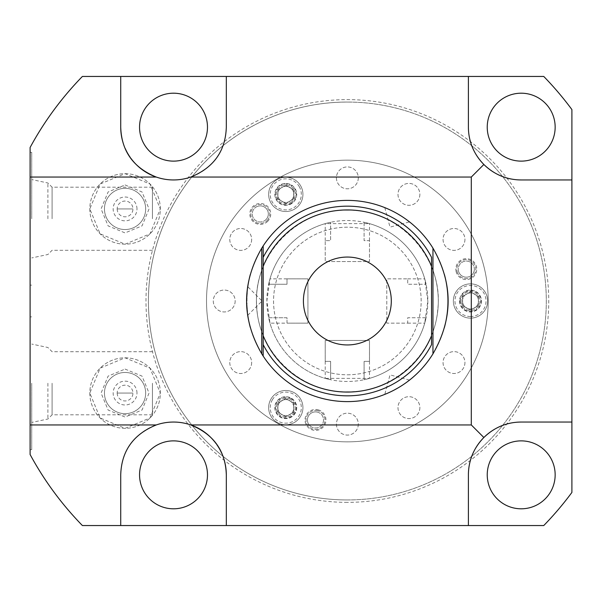 <?xml version="1.0" encoding="UTF-8"?>
<svg xmlns="http://www.w3.org/2000/svg" width="602" height="602" viewBox="0 0 602 602"><rect width="100%" height="100%" fill="white"/><g stroke="black" fill="none" stroke-linecap="round" stroke-linejoin="round"><path stroke-width="0.45" stroke-dasharray="3.01 2.26" d="M286.996 323.131L307.923 323.131L307.923 278.869L286.996 278.869L286.996 284.257L268.635 284.257A80.48 80.48 0 0 1 330.618 222.281L325.223 223.62L369.493 223.62L364.097 222.281L364.097 240.642L369.493 240.642L369.493 261.561L325.223 261.561L325.223 240.642L330.618 240.642L330.618 222.281L330.618 240.642L325.223 240.642L325.223 261.561L369.493 261.561L369.493 240.642L364.097 240.642L364.097 222.281A80.48 80.48 0 0 1 426.081 284.257L407.72 284.257L407.72 278.869L386.793 278.869L386.793 323.131L407.72 323.131L407.72 317.743L426.081 317.743L424.734 323.131L427.841 301L424.734 278.869L426.081 284.257L407.72 284.257L407.72 278.869L386.793 278.869L386.793 323.131L407.72 323.131L407.72 317.743L426.081 317.743A80.48 80.48 0 0 1 364.097 379.719L369.493 378.38L325.223 378.38L330.618 379.719L330.618 361.358L325.223 361.358L325.223 340.439L369.493 340.439L369.493 361.358L364.097 361.358L364.097 379.719L364.097 361.358L369.493 361.358L369.493 340.439L325.223 340.439L325.223 361.358L330.618 361.358L330.618 379.719A80.48 80.48 0 0 1 268.635 317.743L286.996 317.743L286.996 323.131L269.982 323.131L268.635 317.743L286.996 317.743L286.996 323.131L307.923 323.131L307.923 278.869L286.996 278.869L286.996 284.257L268.635 284.257L269.982 278.869L266.874 301L269.982 323.131M427.841 301A80.48 80.48 0 0 1 347.354 381.48A80.48 80.48 0 0 1 266.874 301A80.48 80.48 0 0 1 347.354 220.52A80.48 80.48 0 0 1 427.841 301M488.199 301A140.845 140.845 0 0 0 347.354 160.155A140.845 140.845 0 0 0 206.516 301A140.845 140.845 0 0 1 347.354 160.155A140.845 140.845 0 0 1 488.199 301A140.845 140.845 0 0 1 347.354 441.845A140.845 140.845 0 0 1 206.516 301A140.845 140.845 0 0 0 347.354 441.845A140.845 140.845 0 0 0 488.199 301M464.94 362.57A10.949 10.949 0 0 1 453.998 373.511A10.949 10.949 0 0 1 443.049 362.57A10.949 10.949 0 0 1 453.998 351.621A10.949 10.949 0 0 1 464.94 362.57A10.949 10.949 0 0 1 453.998 373.511A10.949 10.949 0 0 1 443.049 362.57A10.949 10.949 0 0 1 453.998 351.621A10.949 10.949 0 0 1 464.94 362.57M419.872 407.637A10.949 10.949 0 0 1 408.924 418.586A10.949 10.949 0 0 1 397.982 407.637A10.949 10.949 0 0 1 408.924 396.695A10.949 10.949 0 0 1 419.872 407.637A10.949 10.949 0 0 1 408.924 418.586A10.949 10.949 0 0 1 397.982 407.637A10.949 10.949 0 0 1 408.924 396.695A10.949 10.949 0 0 1 419.872 407.637M358.303 424.139A10.949 10.949 0 0 1 347.354 435.08A10.949 10.949 0 0 1 336.413 424.139A10.949 10.949 0 0 1 347.354 413.19A10.949 10.949 0 0 1 358.303 424.139A10.949 10.949 0 0 1 347.354 435.08A10.949 10.949 0 0 1 336.413 424.139A10.949 10.949 0 0 1 347.354 413.19A10.949 10.949 0 0 1 358.303 424.139M251.666 362.57A10.949 10.949 0 0 1 240.717 373.511A10.949 10.949 0 0 1 229.776 362.57A10.949 10.949 0 0 1 240.717 351.621A10.949 10.949 0 0 1 251.666 362.57A10.949 10.949 0 0 1 240.717 373.511A10.949 10.949 0 0 1 229.776 362.57A10.949 10.949 0 0 1 240.717 351.621A10.949 10.949 0 0 1 251.666 362.57M235.164 301A10.949 10.949 0 0 1 224.222 311.949A10.949 10.949 0 0 1 213.274 301A10.949 10.949 0 0 1 224.222 290.051A10.949 10.949 0 0 1 235.164 301A10.949 10.949 0 0 1 224.222 311.949A10.949 10.949 0 0 1 213.274 301A10.949 10.949 0 0 1 224.222 290.051A10.949 10.949 0 0 1 235.164 301M251.666 239.43A10.949 10.949 0 0 1 240.717 250.379A10.949 10.949 0 0 1 229.776 239.43A10.949 10.949 0 0 1 240.717 228.489A10.949 10.949 0 0 1 251.666 239.43A10.949 10.949 0 0 1 240.717 250.379A10.949 10.949 0 0 1 229.776 239.43A10.949 10.949 0 0 1 240.717 228.489A10.949 10.949 0 0 1 251.666 239.43M358.303 177.861A10.949 10.949 0 0 1 347.354 188.81A10.949 10.949 0 0 1 336.413 177.861A10.949 10.949 0 0 1 347.354 166.92A10.949 10.949 0 0 1 358.303 177.861A10.949 10.949 0 0 1 347.354 188.81A10.949 10.949 0 0 1 336.413 177.861A10.949 10.949 0 0 1 347.354 166.92A10.949 10.949 0 0 1 358.303 177.861M419.872 194.363A10.949 10.949 0 0 1 408.924 205.305A10.949 10.949 0 0 1 397.982 194.363A10.949 10.949 0 0 1 408.924 183.414A10.949 10.949 0 0 1 419.872 194.363A10.949 10.949 0 0 1 408.924 205.305A10.949 10.949 0 0 1 397.982 194.363A10.949 10.949 0 0 1 408.924 183.414A10.949 10.949 0 0 1 419.872 194.363M464.94 239.43A10.949 10.949 0 0 1 453.998 250.379A10.949 10.949 0 0 1 443.049 239.43A10.949 10.949 0 0 1 453.998 228.489A10.949 10.949 0 0 1 464.94 239.43A10.949 10.949 0 0 1 453.998 250.379A10.949 10.949 0 0 1 443.049 239.43A10.949 10.949 0 0 1 453.998 228.489A10.949 10.949 0 0 1 464.94 239.43M470.493 318.142A17.142 17.142 0 0 1 453.351 301A17.142 17.142 0 0 1 470.493 283.858A17.142 17.142 0 0 1 487.635 301A17.142 17.142 0 0 1 470.493 318.142A17.142 17.142 0 0 1 453.351 301A17.142 17.142 0 0 1 470.493 283.858A17.142 17.142 0 0 1 487.635 301A17.142 17.142 0 0 1 470.493 318.142M300.631 185.792A17.142 17.142 0 0 1 294.363 209.21A17.142 17.142 0 0 1 270.945 202.934A17.142 17.142 0 0 1 277.221 179.516A17.142 17.142 0 0 1 300.631 185.792A17.142 17.142 0 0 1 294.363 209.21A17.142 17.142 0 0 1 270.945 202.934A17.142 17.142 0 0 1 277.221 179.516A17.142 17.142 0 0 1 300.631 185.792M270.945 399.066A17.142 17.142 0 0 1 294.363 392.79A17.142 17.142 0 0 1 300.631 416.208A17.142 17.142 0 0 1 277.221 422.484A17.142 17.142 0 0 1 270.945 399.066A17.142 17.142 0 0 1 294.363 392.79A17.142 17.142 0 0 1 300.631 416.208A17.142 17.142 0 0 1 277.221 422.484A17.142 17.142 0 0 1 270.945 399.066M347.354 499.953A198.953 198.953 0 0 1 148.408 301A198.953 198.953 0 0 1 347.354 102.047A198.953 198.953 0 0 1 546.307 301A198.953 198.953 0 0 1 192.121 425.433A198.953 198.953 0 0 1 471.787 145.767A198.953 198.953 0 0 1 347.354 499.953A198.953 198.953 0 0 1 192.121 176.574A198.953 198.953 0 0 1 347.354 102.047M543.756 76.454L82.384 76.454A321.927 321.927 0 0 0 30.1 147.498L30.1 454.502A321.927 321.927 0 0 0 82.384 525.546L543.756 525.546A321.927 321.927 0 0 0 571.9 492.428L571.9 109.572A321.927 321.927 0 0 0 543.756 76.454M555.157 127.157A33.96 33.96 0 0 1 521.197 161.125A33.96 33.96 0 0 1 487.236 127.157A33.96 33.96 0 0 1 521.197 93.197A33.96 33.96 0 0 1 555.157 127.157M555.157 474.843A33.96 33.96 0 0 1 521.197 508.803A33.96 33.96 0 0 1 487.236 474.843A33.96 33.96 0 0 1 521.197 440.875A33.96 33.96 0 0 1 555.157 474.843M207.479 127.157A33.96 33.96 0 0 1 173.519 161.125A33.96 33.96 0 0 1 139.551 127.157A33.96 33.96 0 0 1 173.519 93.197A33.96 33.96 0 0 1 207.479 127.157M207.479 474.843A33.96 33.96 0 0 1 173.519 508.803A33.96 33.96 0 0 1 139.551 474.843A33.96 33.96 0 0 1 173.519 440.875A33.96 33.96 0 0 1 207.479 474.843M89.818 208.932A35.247 35.247 0 0 0 125.065 244.179A35.247 35.247 0 0 0 160.32 208.932A35.247 35.247 0 0 0 125.065 173.677A35.247 35.247 0 0 0 89.818 208.932A35.247 35.247 0 0 0 125.065 244.179A35.247 35.247 0 0 0 160.32 208.932A35.247 35.247 0 0 0 125.065 173.677A35.247 35.247 0 0 0 89.818 208.932M89.818 393.068A35.247 35.247 0 0 0 125.065 428.323A35.247 35.247 0 0 0 160.32 393.068A35.247 35.247 0 0 0 125.065 357.821A35.247 35.247 0 0 0 89.818 393.068A35.247 35.247 0 0 0 125.065 428.323A35.247 35.247 0 0 0 160.32 393.068A35.247 35.247 0 0 0 125.065 357.821A35.247 35.247 0 0 0 89.818 393.068M30.1 383.248L30.1 449.649L30.1 383.248M30.1 218.752L30.1 152.351L30.1 218.752M431.732 246.21A100.602 100.602 0 0 0 347.354 200.398A100.602 100.602 0 0 1 447.956 301A100.602 100.602 0 0 1 347.354 401.602A100.602 100.602 0 0 1 246.752 301A100.602 100.602 0 0 1 347.354 200.398A100.602 100.602 0 0 1 447.956 301A100.602 100.602 0 0 1 347.354 401.602A100.602 100.602 0 0 1 246.752 301A100.602 100.602 0 0 1 347.354 200.398A100.602 100.602 0 0 0 262.991 246.203M468.401 76.454L468.401 127.157M521.197 179.953L571.9 179.953M156.272 177.056A52.795 52.795 0 0 0 226.314 127.157L226.314 76.454M123.387 143.712A52.795 52.795 0 0 0 125.261 148.581M130.295 157.483A52.795 52.795 0 0 0 130.92 158.349M120.724 76.454L120.724 127.157M468.401 474.843L468.401 525.546M571.9 422.047L521.197 422.047M190.766 424.944A52.795 52.795 0 0 0 120.724 474.843L120.724 525.546M223.651 458.288A52.795 52.795 0 0 0 221.769 453.419M216.735 444.517A52.795 52.795 0 0 0 216.118 443.651M226.314 525.546L226.314 474.843M262.487 246.986A100.602 100.602 0 0 0 250.289 274.572M247.648 287.643A100.602 100.602 0 0 0 247.083 292.911M246.85 296.658A100.602 100.602 0 0 0 246.85 305.334M247.106 309.39A100.602 100.602 0 0 0 247.144 309.804M247.392 312.325A100.602 100.602 0 0 0 247.648 314.357M250.289 327.428A100.602 100.602 0 0 0 262.487 355.014M262.991 355.797A100.602 100.602 0 0 0 431.732 355.79M432.236 246.993A100.602 100.602 0 0 1 444.426 274.572M444.426 327.428A100.602 100.602 0 0 1 432.236 355.007M393.866 211.791L390.344 210.045L393.874 211.799M389.599 209.699L387.425 208.721M384.791 207.622L390.013 227.12L409.51 221.897M385.468 207.893L389.208 209.519M397.877 214.003L401.308 216.088M401.361 216.118L404.627 218.293L401.353 216.118M405.304 218.767L407.238 220.159M407.238 220.166L405.658 219.015M401.361 385.882L404.627 383.707L401.353 385.882M405.304 383.233L407.238 381.841M409.51 380.103L390.013 374.88L384.791 394.378M408.931 380.554L405.658 382.985M397.44 388.245L393.919 390.179M393.866 390.209L390.344 391.955L393.874 390.201M389.599 392.301L389.208 392.481M431.544 257.347L431.544 344.653M391.3 301A43.946 43.946 0 0 0 347.354 257.054A43.946 43.946 0 0 0 303.416 301A43.946 43.946 0 0 0 347.354 344.946A43.946 43.946 0 0 0 391.3 301M263.172 257.347L263.172 344.653M246.805 304.168L247.776 315.275L246.775 302.964M246.805 297.809L247.776 286.725L246.775 299.051M31.71 383.248L31.71 449.649L31.71 383.248M47.889 383.248L47.889 419.007L47.889 383.248M52.096 383.248L52.096 414.801L52.096 383.248M152.434 383.248L152.434 414.801L152.434 383.248M117.179 393.068L132.952 393.068L117.179 393.068A7.886 7.886 0 0 0 125.065 400.955A7.886 7.886 0 0 0 132.952 393.068A7.886 7.886 0 0 0 125.065 385.182A7.886 7.886 0 0 0 117.179 393.068M136.978 393.068A11.912 11.912 0 0 0 125.065 381.156A11.912 11.912 0 0 0 113.153 393.068A11.912 11.912 0 0 0 125.065 404.98A11.912 11.912 0 0 0 136.978 393.068M104.462 393.068A20.603 20.603 0 0 0 125.065 413.672A20.603 20.603 0 0 0 145.669 393.068A20.603 20.603 0 0 0 125.065 372.465A20.603 20.603 0 0 0 104.462 393.068A20.603 20.603 0 0 0 125.065 413.672A20.603 20.603 0 0 0 145.669 393.068A20.603 20.603 0 0 0 125.065 372.465A20.603 20.603 0 0 0 104.462 393.068M31.71 218.752L31.71 152.351L31.71 218.752M47.889 218.752L47.889 182.993L47.889 218.752M52.096 218.752L52.096 187.199L52.096 218.752M152.434 218.752L152.434 187.199L152.434 218.752M117.179 208.932L132.952 208.932L117.179 208.932A7.886 7.886 0 0 0 125.065 216.818A7.886 7.886 0 0 0 132.952 208.932A7.886 7.886 0 0 0 125.065 201.045A7.886 7.886 0 0 0 117.179 208.932M136.978 208.932A11.912 11.912 0 0 0 125.065 197.02A11.912 11.912 0 0 0 113.153 208.932A11.912 11.912 0 0 0 125.065 220.844A11.912 11.912 0 0 0 136.978 208.932M104.462 208.932A20.603 20.603 0 0 0 125.065 229.535A20.603 20.603 0 0 0 145.669 208.932A20.603 20.603 0 0 0 125.065 188.328A20.603 20.603 0 0 0 104.462 208.932A20.603 20.603 0 0 0 125.065 229.535A20.603 20.603 0 0 0 145.669 208.932A20.603 20.603 0 0 0 125.065 188.328A20.603 20.603 0 0 0 104.462 208.932M470.493 316.532A15.532 15.532 0 0 1 454.962 301A15.532 15.532 0 0 1 470.493 285.468A15.532 15.532 0 0 1 486.025 301A15.532 15.532 0 0 1 470.493 316.532M462.607 296.447L470.493 291.895L478.379 296.447L478.379 305.553L470.493 310.105L462.607 305.553L462.607 296.447L470.493 291.895L478.379 296.447L478.379 305.553L470.493 310.105L462.607 305.553L462.607 296.447M299.239 186.597A15.532 15.532 0 0 1 293.558 207.81A15.532 15.532 0 0 1 272.337 202.129A15.532 15.532 0 0 1 278.026 180.909A15.532 15.532 0 0 1 299.239 186.597M285.792 203.468L277.898 198.916L277.898 189.811L285.792 185.25L293.678 189.811L293.678 198.916L285.792 203.468L277.898 198.916L277.898 189.811L285.792 185.25L293.678 189.811L293.678 198.916L285.792 203.468M272.337 399.871A15.532 15.532 0 0 1 293.558 394.19A15.532 15.532 0 0 1 299.239 415.403A15.532 15.532 0 0 1 278.026 421.091A15.532 15.532 0 0 1 272.337 399.871M293.678 403.084L293.678 412.189L285.792 416.75L277.898 412.189L277.898 403.084L285.792 398.532L293.678 403.084L293.678 412.189L285.792 416.75L277.898 412.189L277.898 403.084L285.792 398.532L293.678 403.084M481.442 301A10.949 10.949 0 0 1 470.493 311.949A10.949 10.949 0 0 1 459.552 301A10.949 10.949 0 0 1 470.493 290.051A10.949 10.949 0 0 1 481.442 301A10.949 10.949 0 0 1 470.493 311.949A10.949 10.949 0 0 1 459.552 301A10.949 10.949 0 0 1 470.493 290.051A10.949 10.949 0 0 1 481.442 301M460.033 301A10.46 10.46 0 0 1 470.493 290.54A10.46 10.46 0 0 1 480.953 301A10.46 10.46 0 0 1 470.493 311.46A10.46 10.46 0 0 1 460.033 301M462.449 301A8.052 8.052 0 0 1 470.493 292.948A8.052 8.052 0 0 1 478.545 301A8.052 8.052 0 0 0 470.493 292.948A8.052 8.052 0 0 0 462.449 301A8.052 8.052 0 0 0 470.493 309.052A8.052 8.052 0 0 0 478.545 301A8.052 8.052 0 0 1 470.493 309.052A8.052 8.052 0 0 1 462.449 301A8.052 8.052 0 0 1 470.493 292.948A8.052 8.052 0 0 1 478.545 301A8.052 8.052 0 0 1 470.493 309.052A8.052 8.052 0 0 1 462.449 301M456.188 271.841A10.46 10.46 0 0 1 463.593 259.026A10.46 10.46 0 0 1 476.4 266.423A10.46 10.46 0 0 1 469.003 279.238A10.46 10.46 0 0 1 456.188 271.841M458.521 271.216A8.052 8.052 0 0 1 464.217 261.358A8.052 8.052 0 0 1 474.075 267.047A8.052 8.052 0 0 0 464.217 261.358A8.052 8.052 0 0 0 458.521 271.216A8.052 8.052 0 0 0 468.379 276.905A8.052 8.052 0 0 0 474.075 267.047A8.052 8.052 0 0 1 468.379 276.905A8.052 8.052 0 0 1 458.521 271.216A8.052 8.052 0 0 1 464.217 261.358A8.052 8.052 0 0 1 474.075 267.047A8.052 8.052 0 0 1 468.379 276.905A8.052 8.052 0 0 1 458.521 271.216M296.733 194.363A10.949 10.949 0 0 1 285.792 205.305A10.949 10.949 0 0 1 274.843 194.363A10.949 10.949 0 0 1 285.792 183.414A10.949 10.949 0 0 1 296.733 194.363A10.949 10.949 0 0 1 285.792 205.305A10.949 10.949 0 0 1 274.843 194.363A10.949 10.949 0 0 1 285.792 183.414A10.949 10.949 0 0 1 296.733 194.363M291.022 203.423A10.46 10.46 0 0 1 276.732 199.593A10.46 10.46 0 0 1 280.555 185.303A10.46 10.46 0 0 1 294.852 189.126A10.46 10.46 0 0 1 291.022 203.423M289.81 201.331A8.052 8.052 0 0 1 278.816 198.382A8.052 8.052 0 0 1 281.766 187.388A8.052 8.052 0 0 0 278.816 198.382A8.052 8.052 0 0 0 289.81 201.331A8.052 8.052 0 0 0 292.76 190.337A8.052 8.052 0 0 0 281.766 187.388A8.052 8.052 0 0 1 292.76 190.337A8.052 8.052 0 0 1 289.81 201.331A8.052 8.052 0 0 1 278.816 198.382A8.052 8.052 0 0 1 281.766 187.388A8.052 8.052 0 0 1 292.76 190.337A8.052 8.052 0 0 1 289.81 201.331M267.687 221.325A10.46 10.46 0 0 1 252.885 221.325A10.46 10.46 0 0 1 252.885 206.531A10.46 10.46 0 0 1 267.687 206.531A10.46 10.46 0 0 1 267.687 221.325M265.979 219.617A8.052 8.052 0 0 1 254.593 219.617A8.052 8.052 0 0 1 254.593 208.239A8.052 8.052 0 0 0 254.593 219.617A8.052 8.052 0 0 0 265.979 219.617A8.052 8.052 0 0 0 265.979 208.239A8.052 8.052 0 0 0 254.593 208.239A8.052 8.052 0 0 1 265.979 208.239A8.052 8.052 0 0 1 265.979 219.617A8.052 8.052 0 0 1 254.593 219.617A8.052 8.052 0 0 1 254.593 208.239A8.052 8.052 0 0 1 265.979 208.239A8.052 8.052 0 0 1 265.979 219.617M296.733 407.637A10.949 10.949 0 0 1 285.792 418.586A10.949 10.949 0 0 1 274.843 407.637A10.949 10.949 0 0 1 285.792 396.695A10.949 10.949 0 0 1 296.733 407.637A10.949 10.949 0 0 1 285.792 418.586A10.949 10.949 0 0 1 274.843 407.637A10.949 10.949 0 0 1 285.792 396.695A10.949 10.949 0 0 1 296.733 407.637M291.022 398.577A10.46 10.46 0 0 1 294.852 412.874A10.46 10.46 0 0 1 280.555 416.697A10.46 10.46 0 0 1 276.732 402.407A10.46 10.46 0 0 1 291.022 398.577M289.81 400.669A8.052 8.052 0 0 1 292.76 411.663A8.052 8.052 0 0 1 281.766 414.612A8.052 8.052 0 0 0 292.76 411.663A8.052 8.052 0 0 0 289.81 400.669A8.052 8.052 0 0 0 278.816 403.618A8.052 8.052 0 0 0 281.766 414.612A8.052 8.052 0 0 1 278.816 403.618A8.052 8.052 0 0 1 289.81 400.669A8.052 8.052 0 0 1 292.76 411.663A8.052 8.052 0 0 1 281.766 414.612A8.052 8.052 0 0 1 278.816 403.618A8.052 8.052 0 0 1 289.81 400.669M318.195 409.834A10.46 10.46 0 0 1 325.592 422.649A10.46 10.46 0 0 1 312.777 430.046A10.46 10.46 0 0 1 305.38 417.231A10.46 10.46 0 0 1 318.195 409.834M317.57 412.167A8.052 8.052 0 0 1 323.259 422.025A8.052 8.052 0 0 1 313.401 427.713A8.052 8.052 0 0 0 323.259 422.025A8.052 8.052 0 0 0 317.57 412.167A8.052 8.052 0 0 0 307.712 417.856A8.052 8.052 0 0 0 313.401 427.713A8.052 8.052 0 0 1 307.712 417.856A8.052 8.052 0 0 1 317.57 412.167A8.052 8.052 0 0 1 323.259 422.025A8.052 8.052 0 0 1 313.401 427.713A8.052 8.052 0 0 1 307.712 417.856A8.052 8.052 0 0 1 317.57 412.167M347.354 374.798A73.798 73.798 0 0 0 421.159 301A73.798 73.798 0 0 0 347.354 227.202A73.798 73.798 0 0 0 273.556 301A73.798 73.798 0 0 0 347.354 374.798A73.798 73.798 0 0 0 421.159 301A73.798 73.798 0 0 0 347.354 227.202A73.798 73.798 0 0 0 273.556 301A73.798 73.798 0 0 0 347.354 374.798M347.354 391.947A90.947 90.947 0 0 0 438.301 301A90.947 90.947 0 0 0 347.354 210.053A90.947 90.947 0 0 0 256.414 301A90.947 90.947 0 0 0 347.354 391.947A90.947 90.947 0 0 0 438.301 301A90.947 90.947 0 0 0 347.354 210.053A90.947 90.947 0 0 0 256.414 301A90.947 90.947 0 0 0 347.354 391.947M460.997 301A9.497 9.497 0 0 0 470.493 310.497A9.497 9.497 0 0 0 479.99 301A9.497 9.497 0 0 0 470.493 291.503A9.497 9.497 0 0 0 460.997 301A9.497 9.497 0 0 1 470.493 291.503A9.497 9.497 0 0 1 479.99 301A9.497 9.497 0 0 1 470.493 310.497A9.497 9.497 0 0 1 460.997 301M457.121 271.585A9.497 9.497 0 0 0 468.755 278.305A9.497 9.497 0 0 0 475.475 266.671A9.497 9.497 0 0 0 463.841 259.959A9.497 9.497 0 0 0 457.121 271.585A9.497 9.497 0 0 1 463.841 259.959A9.497 9.497 0 0 1 475.475 266.671A9.497 9.497 0 0 1 468.755 278.305A9.497 9.497 0 0 1 457.121 271.585M290.54 202.588A9.497 9.497 0 0 0 294.017 189.615A9.497 9.497 0 0 0 281.044 186.138A9.497 9.497 0 0 0 277.567 199.112A9.497 9.497 0 0 0 290.54 202.588A9.497 9.497 0 0 1 277.567 199.112A9.497 9.497 0 0 1 281.044 186.138A9.497 9.497 0 0 1 294.017 189.615A9.497 9.497 0 0 1 290.54 202.588M267.002 220.648A9.497 9.497 0 0 0 267.002 207.216A9.497 9.497 0 0 0 253.57 207.216A9.497 9.497 0 0 0 253.57 220.648A9.497 9.497 0 0 0 267.002 220.648A9.497 9.497 0 0 1 253.57 220.648A9.497 9.497 0 0 1 253.57 207.216A9.497 9.497 0 0 1 267.002 207.216A9.497 9.497 0 0 1 267.002 220.648M290.54 399.412A9.497 9.497 0 0 0 277.567 402.888A9.497 9.497 0 0 0 281.044 415.862A9.497 9.497 0 0 0 294.017 412.385A9.497 9.497 0 0 0 290.54 399.412A9.497 9.497 0 0 1 294.017 412.385A9.497 9.497 0 0 1 281.044 415.862A9.497 9.497 0 0 1 277.567 402.888A9.497 9.497 0 0 1 290.54 399.412M317.946 410.767A9.497 9.497 0 0 0 306.313 417.479A9.497 9.497 0 0 0 313.032 429.113A9.497 9.497 0 0 0 324.659 422.401A9.497 9.497 0 0 0 317.946 410.767A9.497 9.497 0 0 1 324.659 422.401A9.497 9.497 0 0 1 313.032 429.113A9.497 9.497 0 0 1 306.313 417.479A9.497 9.497 0 0 1 317.946 410.767M347.354 502.361A201.361 201.361 0 0 1 224.298 141.613A201.361 201.361 0 0 1 506.749 424.056A201.361 201.361 0 0 1 347.354 502.361M286.996 278.869L269.982 278.869M369.493 240.642L369.493 223.62M325.223 240.642L325.223 223.62M407.72 323.131L424.734 323.131M407.72 278.869L424.734 278.869M347.354 210.218C296.748 208.789 252.148 256.279 256.753 306.704C258.582 353.111 300.925 392.873 347.354 391.782C392.767 392.79 434.471 354.841 437.737 309.541C444.118 258.243 399.028 208.698 347.354 210.218M247.776 315.275L262.051 301L247.776 286.725M31.71 316.855L30.1 316.855M31.71 449.649L30.1 449.649M152.434 414.801L52.096 414.801L47.889 419.007L31.71 422.446M152.434 351.703L52.096 351.703L47.889 347.497L31.71 344.058M31.71 152.351L30.1 152.351M31.71 285.145L30.1 285.145M152.434 250.297L52.096 250.297L47.889 254.503L31.71 257.942M152.434 187.199L52.096 187.199L47.889 182.993L31.71 179.554M325.223 361.358L325.223 378.38M369.493 361.358L369.493 378.38M125.065 244.179L149.996 233.854L160.32 208.932L149.996 184.001L125.065 173.677L100.143 184.001L89.818 208.932L100.143 233.854L125.065 244.179M125.065 184.949L142.027 191.97L149.048 208.932L142.027 225.885L125.065 232.914L108.112 225.885L101.083 208.932L108.112 191.97L125.065 184.949M125.065 428.323L149.996 417.999L160.32 393.068L149.996 368.146L125.065 357.821L100.143 368.146L89.818 393.068L100.143 417.999L125.065 428.323M125.065 369.086L142.027 376.115L149.048 393.068L142.027 410.03L125.065 417.051L108.112 410.03L101.083 393.068L108.112 376.115L125.065 369.086"/><path stroke-width="0.9" d="M468.401 76.454L82.384 76.454C61.547 97.915 44.112 121.596 30.1 147.498L30.1 177.056L156.272 177.056A52.795 52.795 0 0 0 190.766 177.056L471.298 177.056L471.298 424.944L190.766 424.944A52.795 52.795 0 0 0 156.272 424.944C133.328 434.305 121.484 450.936 120.724 474.843L120.724 525.546L543.756 525.546A321.927 321.927 0 0 0 571.9 492.428L571.9 109.572A321.927 321.927 0 0 0 543.756 76.454L468.401 76.454L468.401 127.157C468.491 141.493 473.646 153.931 483.865 164.489L471.298 177.056M130.92 158.349A52.795 52.795 0 0 0 156.272 177.056C133.328 167.695 121.484 151.064 120.724 127.157L120.724 76.454M190.766 177.056C213.702 167.695 225.554 151.064 226.314 127.157L226.314 76.454M30.1 177.056L30.1 424.944L156.272 424.944M120.724 525.546L82.384 525.546C61.547 504.085 44.112 480.404 30.1 454.502L30.1 424.944M483.865 164.489C494.423 174.708 506.869 179.863 521.197 179.953L571.9 179.953M471.298 424.944L483.865 437.511C494.423 427.292 506.869 422.137 521.197 422.047L571.9 422.047M468.401 127.157A52.795 52.795 0 0 0 521.197 179.953M555.157 127.157A33.96 33.96 0 0 1 521.197 161.125A33.96 33.96 0 0 1 487.236 127.157A33.96 33.96 0 0 1 521.197 93.197A33.96 33.96 0 0 1 555.157 127.157M120.724 127.157A52.795 52.795 0 0 0 123.387 143.712M125.261 148.581A52.795 52.795 0 0 0 130.295 157.483M207.479 127.157A33.96 33.96 0 0 1 173.519 161.125A33.96 33.96 0 0 1 139.551 127.157A33.96 33.96 0 0 1 173.519 93.197A33.96 33.96 0 0 1 207.479 127.157M521.197 422.047A52.795 52.795 0 0 0 468.401 474.843L468.401 525.546M555.157 474.843A33.96 33.96 0 0 1 521.197 508.803A33.96 33.96 0 0 1 487.236 474.843A33.96 33.96 0 0 1 521.197 440.875A33.96 33.96 0 0 1 555.157 474.843M226.314 525.546L226.314 474.843A52.795 52.795 0 0 0 223.651 458.288M221.769 453.419A52.795 52.795 0 0 0 216.735 444.517M216.118 443.651A52.795 52.795 0 0 0 190.766 424.944C213.702 434.305 225.554 450.936 226.314 474.843M207.479 474.843A33.96 33.96 0 0 1 173.519 508.803A33.96 33.96 0 0 1 139.551 474.843A33.96 33.96 0 0 1 173.519 440.875A33.96 33.96 0 0 1 207.479 474.843M483.865 437.511C473.646 448.069 468.491 460.507 468.401 474.843M262.991 246.203A100.602 100.602 0 0 0 262.487 246.986M261.757 248.144L263.172 245.917A100.602 100.602 0 0 1 431.544 245.917L432.958 248.144C453.186 283.384 453.186 318.616 432.958 353.856L431.544 356.083A100.602 100.602 0 0 1 263.172 356.083L263.172 335.683A91.045 91.045 0 0 0 431.544 335.683L431.544 344.653A94.83 94.83 0 0 1 263.172 344.653L263.172 356.083L261.757 353.856L261.757 248.144C241.522 283.384 241.522 318.616 261.757 353.856M250.289 274.572A100.602 100.602 0 0 0 247.648 287.643M247.083 292.911A100.602 100.602 0 0 0 246.85 296.658M246.85 305.334A100.602 100.602 0 0 0 247.106 309.39M247.144 309.804A100.602 100.602 0 0 0 247.392 312.325M247.648 314.357A100.602 100.602 0 0 0 250.289 327.428M262.487 355.014A100.602 100.602 0 0 0 262.991 355.797M431.732 246.21A100.602 100.602 0 0 1 432.236 246.993M444.426 274.572A100.602 100.602 0 0 1 444.426 327.428M432.236 355.007A100.602 100.602 0 0 1 431.732 355.79M401.308 216.088L397.877 214.003M389.208 209.519L389.599 209.699M387.425 208.721L385.664 207.976M407.238 220.159L408.766 221.31M408.924 221.438L409.51 221.897L408.924 221.438M408.72 221.28L407.238 220.166M393.919 390.179L397.44 388.245M407.238 381.841L408.766 380.69M389.208 392.481L389.599 392.301M385.476 394.099L384.791 394.378L385.476 394.099M431.544 266.317A91.045 91.045 0 0 0 263.172 266.317L263.172 257.347A94.83 94.83 0 0 1 431.544 257.347L431.544 335.683M263.172 257.347L263.172 245.917L263.172 257.347M263.172 266.317L263.172 335.683M391.3 301A43.946 43.946 0 0 0 347.354 257.054A43.946 43.946 0 0 0 303.416 301A43.946 43.946 0 0 0 347.354 344.946A43.946 43.946 0 0 0 391.3 301M246.775 302.964L246.805 304.168M246.752 300.94L246.805 297.809M246.775 299.051L246.752 301M432.958 353.856L432.958 248.144"/></g></svg>
